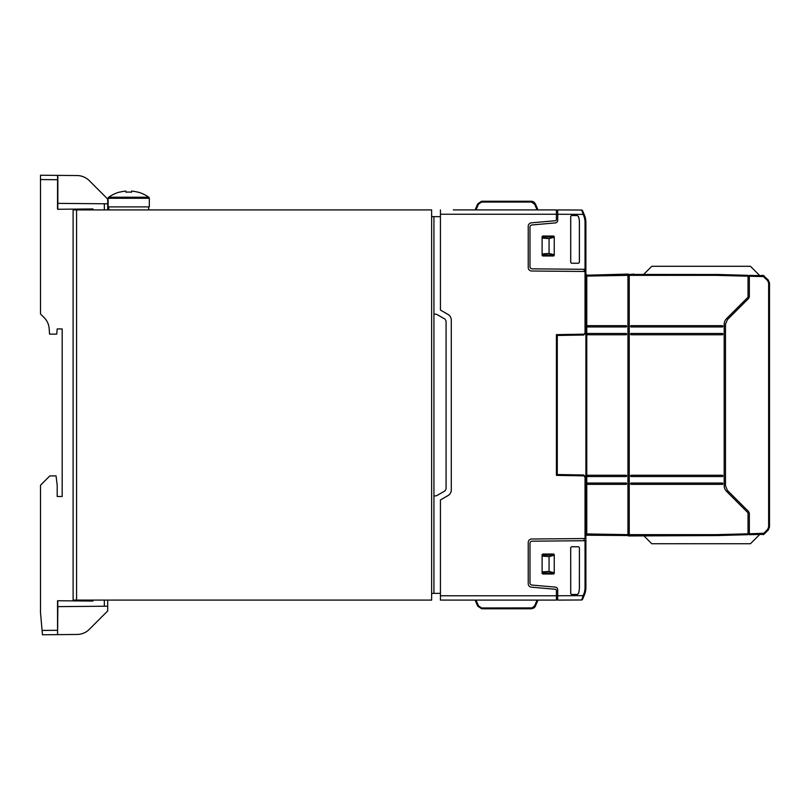 <?xml version="1.0" encoding="UTF-8"?>
<svg xmlns="http://www.w3.org/2000/svg" width="810" height="810" viewBox="0 0 810 810"><rect width="100%" height="100%" fill="white"/><g stroke="black" fill="none" stroke-linecap="round" stroke-linejoin="round"><path stroke-width="1.21" d="M534.63 605.85L535.43 606.133L533.942 607.976L531.441 608.776L533.942 607.976L531.441 608.776L481.677 608.776L481.677 607.966L532.14 607.895L534.63 605.85L537.071 600.099L440.438 600.099L440.438 595.765L556.419 595.765L556.419 590.561A1.296 1.296 0 0 0 555.225 589.265A1.296 1.296 0 0 1 556.419 590.561M537.071 600.099L537.992 600.099L533.942 607.976L535.207 606.568L537.992 600.099L533.942 607.976L531.441 608.776L531.441 607.966M475.126 600.099L477.687 606.133L481.677 608.776L477.687 606.133L481.677 608.776L477.687 606.133L481.677 608.776L477.687 606.133L481.677 608.776L477.687 606.133L475.126 600.099L477.687 606.133L478.487 605.85L481.677 607.966M57.611 192.577L57.692 183.252L57.611 192.577M57.611 617.443L57.692 626.768L57.611 617.443M108.135 198.278L108.135 206.884L149.323 206.884L149.323 198.278A1.296 1.296 0 0 0 148.767 197.215L108.682 197.215A1.296 1.296 0 0 0 108.135 198.278L149.323 198.278M722.895 326.319A0.648 0.648 0 0 1 722.247 326.967A0.648 0.648 0 0 0 722.895 326.319A0.648 0.648 0 0 0 722.247 325.671L631.203 325.671A0.648 0.648 0 0 0 630.555 326.319A0.648 0.648 0 0 0 631.203 326.967L722.247 326.967L722.247 325.671M630.555 483.692A0.648 0.648 0 0 1 631.203 483.043A0.648 0.648 0 0 0 630.555 483.692A0.648 0.648 0 0 0 631.203 484.35L722.247 484.35A0.648 0.648 0 0 0 722.895 483.692A0.648 0.648 0 0 0 722.247 483.043L631.203 483.043L631.203 484.35L722.247 484.35L722.247 483.043M630.555 475.895A0.648 0.648 0 0 0 631.203 476.543L722.247 476.543A0.648 0.648 0 0 0 722.895 475.895A0.648 0.648 0 0 0 722.247 475.247L631.203 475.247A0.648 0.648 0 0 0 630.555 475.895M722.895 334.125A0.648 0.648 0 0 0 722.247 333.477L631.203 333.477A0.648 0.648 0 0 0 630.555 334.125A0.648 0.648 0 0 0 631.203 334.773L722.247 334.773A0.648 0.648 0 0 0 722.895 334.125L722.247 333.477M626.646 326.319A0.648 0.648 0 0 1 625.998 326.967A0.648 0.648 0 0 0 626.646 326.319A0.648 0.648 0 0 0 625.998 325.671L587.847 325.671A0.648 0.648 0 0 0 587.199 326.319A0.648 0.648 0 0 0 587.847 326.967L625.998 326.967L625.998 325.671M587.199 483.692A0.648 0.648 0 0 1 587.847 483.043A0.648 0.648 0 0 0 587.199 483.692A0.648 0.648 0 0 0 587.847 484.35L625.998 484.35A0.648 0.648 0 0 0 626.646 483.692A0.648 0.648 0 0 0 625.998 483.043L587.847 483.043L587.847 484.35L625.998 484.35L625.998 483.043M626.646 334.125A0.648 0.648 0 0 0 625.998 333.477L587.847 333.477A0.648 0.648 0 0 0 587.199 334.125A0.648 0.648 0 0 0 587.847 334.773L625.998 334.773A0.648 0.648 0 0 0 626.646 334.125L625.998 333.477M626.646 475.895A0.648 0.648 0 0 0 625.998 475.247L587.847 475.247A0.648 0.648 0 0 0 587.199 475.895A0.648 0.648 0 0 0 587.847 476.543L625.998 476.543A0.648 0.648 0 0 0 626.646 475.895L625.998 476.543L587.847 476.543L587.847 475.247M557.28 335.492L557.28 474.528L583.726 474.984L585.893 477.191L585.893 332.819L583.726 335.026L556.419 335.482M453.347 209.911L556.419 209.911L556.419 214.255L583.17 214.387L581.702 210.043L557.715 209.911L557.715 220.32A2.602 2.602 0 0 1 555.336 222.912L531.947 224.957A2.167 2.167 0 0 0 529.973 227.114L529.973 266.672A2.167 2.167 0 0 0 532.119 268.839L585.893 269.315L585.893 538.539L531.674 539.014A3.473 3.473 0 0 0 528.231 542.477L528.231 583.726A3.473 3.473 0 0 0 531.4 587.179L555.225 589.265M537.992 600.099L556.419 600.099L556.419 595.765L583.17 595.633L581.702 599.977L557.715 600.099L557.715 589.7A2.602 2.602 0 0 0 555.336 587.108L531.947 585.063A2.167 2.167 0 0 1 529.973 582.896L529.973 543.348A2.167 2.167 0 0 1 532.119 541.181L585.893 540.705L585.893 538.539L585.033 538.549L585.033 477.181L583.726 475.855L584.597 475.865M584.597 334.145L556.419 334.641L556.419 475.379L583.726 475.855M627.952 535.521L586.744 535.218L627.952 535.521L627.952 534.651L586.764 533.932L586.764 276.078L585.893 276.078A0.871 0.871 0 0 1 586.744 275.218L627.952 274.084L586.744 275.218L586.764 276.078L627.952 275.359L627.952 274.499M628.044 534.225L629.249 534.225L627.952 534.64L627.952 275.359M586.744 535.218L585.893 534.347M586.744 274.803L585.893 275.663M749.341 275.359L749.341 276.23L763.476 276.595L767.627 280.574L768.639 283.024L768.639 526.986L769.5 526.986L768.234 530.054L763.951 534.327L768.234 530.054L769.5 526.986L769.5 283.024L768.234 279.966L763.496 275.734L749.341 275.359L760.61 275.602L759.76 275.582L750.455 266.277L651.797 266.277L643.636 274.438L636.164 274.438L716.232 274.499L629.249 274.499L629.249 275.359L716.212 275.359L716.232 274.499L748.035 275.329L748.035 296.804A0.871 0.871 0 0 1 747.782 297.422L726.479 318.725A7.806 7.806 0 0 0 724.191 324.243L724.191 485.767A7.806 7.806 0 0 0 726.479 491.285L747.782 512.598A0.871 0.871 0 0 1 748.035 513.206L748.035 533.82L716.212 534.651L629.249 534.651L628.418 535.937L628.418 534.64M748.035 275.683L749.341 275.714M748.035 276.575L749.341 276.605M763.779 276.726L764.377 276.109L763.071 275.309L760.61 275.602M769.5 524.343L768.649 523.473L769.5 524.343L768.649 523.473L768.639 526.986L767.627 529.436L763.779 533.294L749.341 533.79L749.341 534.711L763.951 534.327M749.341 533.415L748.035 533.446M748.035 534.337L749.341 534.296M629.249 534.651L629.249 275.359M629.249 274.499L634.017 274.084M629.249 535.521L716.232 535.521L748.035 534.691L716.232 535.582L716.212 534.651M628.418 535.937L716.232 535.582M749.341 533.79L749.341 513.206L748.703 511.677L727.4 490.374L725.497 485.767L725.497 324.243L727.4 319.646L748.703 298.343L749.341 296.804L749.341 276.23M643.636 535.582L651.797 543.743L750.455 543.743L759.76 534.438M628.418 274.084L628.418 275.38L629.249 275.795L628.044 275.795M749.341 533.355L748.035 533.395M748.035 534.691L748.035 533.82M716.232 274.438L748.035 275.329M748.035 276.625L749.341 276.666M722.247 475.247L722.247 476.543L631.203 476.543L631.203 475.247M636.164 535.582L634.017 535.937M767.627 280.574L768.234 279.966L769.5 283.024L768.639 283.024L768.882 286.507M585.863 477.161L585.012 477.161M557.28 334.621L557.28 335.462M556.419 474.508L557.28 474.528L557.28 475.389M431.639 216.624L433.937 216.635L433.937 593.386L431.639 593.396M433.937 313.966L436.59 314.28L444.994 319.13L446.077 321.013L446.077 489.007L444.994 490.88L436.59 495.73L433.937 496.054M440.438 216.665L433.937 216.635M433.937 593.386L440.438 593.345M440.438 209.911L440.438 310.058L448.031 314.442A6.5 6.5 0 0 1 451.281 320.072L451.281 489.939A6.5 6.5 0 0 1 448.031 495.578L440.438 499.952L440.438 595.765M585.843 332.849L583.726 334.166M585.893 271.482L531.674 271.006A3.473 3.473 0 0 1 528.231 267.533L528.231 226.294A3.473 3.473 0 0 1 531.4 222.831L555.225 220.745A1.296 1.296 0 0 0 556.419 219.449A1.296 1.296 0 0 1 555.225 220.745M440.438 214.255L556.419 214.255L556.419 219.449M585.893 478.062L585.033 477.181L585.893 478.092M585.033 540.715L585.033 587.463L585.893 587.463A19.511 19.511 0 0 1 584.344 595.087L582.491 599.451A0.871 0.871 0 0 1 581.702 599.977A0.871 0.871 0 0 0 582.491 599.451L583.969 595.968L583.17 595.633L583.544 594.742A18.64 18.64 0 0 0 585.033 587.463M557.715 599.238L556.419 599.238M531.947 585.063A2.167 2.167 0 0 1 529.973 582.896M532.119 541.181A2.167 2.167 0 0 0 529.973 543.348M585.893 540.705L585.893 587.463A19.511 19.511 0 0 1 584.344 595.087L583.544 594.742M553.382 554.04L542.973 554.04A0.871 0.871 0 0 0 542.103 554.901L542.103 573.115A0.871 0.871 0 0 0 542.973 573.986L553.382 573.986A0.871 0.871 0 0 0 554.242 573.115L554.242 554.901A0.871 0.871 0 0 0 553.382 554.04M578.117 546.75L572.002 546.75L578.087 546.78A1.296 1.296 -45 0 1 579.393 548.076L579.393 548.076A1.296 1.296 -45 0 0 578.117 546.75L578.087 546.78M579.413 587.463L579.413 548.056L579.393 587.463A19.531 19.531 0 0 1 578.431 593.598L577.196 594.489L572.002 594.489A1.296 1.296 135 0 1 570.696 593.193L570.726 593.163A1.296 1.296 135 0 0 572.022 594.469L577.176 594.469L578.411 593.568A19.511 19.511 0 0 0 579.393 587.463M570.726 593.163L570.696 548.056L570.696 593.193M570.696 548.056A1.296 1.296 -135 0 1 572.002 546.75M585.751 589.822L585.893 587.463L585.751 589.822M570.726 548.076A1.296 1.296 -135 0 1 572.022 546.78M542.103 555.093L554.242 555.093M542.103 556.075L549.069 556.612L554.242 555.225M542.103 571.951L549.069 571.404L554.242 572.802M554.242 572.933L542.103 572.933M585.893 269.315L585.893 222.558A19.511 19.511 0 0 0 584.344 214.933L583.969 214.042L583.17 214.387L583.544 215.268A18.64 18.64 0 0 1 585.033 222.558L585.033 332.839L585.893 331.928M585.022 269.305L585.022 271.471M557.715 210.782L556.419 210.782M537.071 209.911L553.817 209.911L537.071 209.911L537.992 209.911L535.43 203.887L537.992 209.911L535.43 203.887L533.942 202.034L535.43 203.887L533.942 202.034L532.14 201.305L533.942 202.034L535.43 203.887L534.63 204.171L537.071 209.911L467.815 209.911M531.441 202.054L531.441 201.244L533.942 202.034L531.441 201.244L481.505 201.244L477.687 203.887L478.487 204.171L481.677 202.054L531.441 202.054L534.63 204.171M542.973 255.98L553.382 255.98A0.871 0.871 0 0 0 554.242 255.109L554.242 236.905A0.871 0.871 0 0 0 553.382 236.034L542.973 236.034A0.871 0.871 0 0 0 542.103 236.905L542.103 255.109A0.871 0.871 0 0 0 542.973 255.98M578.411 216.442L577.176 215.551L572.022 215.551A1.296 1.296 -135 0 0 570.726 216.847L570.726 261.944A1.296 1.296 135 0 0 572.022 263.24L578.117 263.26A1.296 1.296 45 0 0 579.413 261.964L579.413 222.558A19.531 19.531 0 0 0 578.431 216.422L577.196 215.531L572.002 215.531A1.296 1.296 -135 0 0 570.696 216.827L570.696 261.964A1.296 1.296 135 0 0 572.002 263.26L578.087 263.24A1.296 1.296 45 0 0 579.393 261.944L579.393 222.558A19.511 19.511 0 0 0 578.411 216.442L578.431 216.422M585.751 220.198L585.893 222.558L585.751 220.198M583.969 214.042L582.491 210.57A0.871 0.871 0 0 0 581.702 210.043A0.871 0.871 0 0 1 582.491 210.57L583.969 214.042M542.103 254.927L554.242 254.927M554.242 237.087L542.103 237.087M542.103 238.069L549.069 238.616L554.242 237.219M542.103 253.945L549.069 253.398L554.242 254.796M475.126 209.911L477.687 203.887L475.126 209.911L477.687 203.887L481.505 201.244L477.687 203.887L481.677 201.244L481.677 202.054M585.893 332.799L584.567 334.145M125.904 191.069L125.904 192.193L125.904 191.069A34.567 34.567 90 0 0 119.586 192.193L119.586 192.061A34.688 34.688 0 0 0 108.682 197.215M119.586 192.183L119.586 192.193A34.567 34.567 -90 0 1 125.864 191.079L125.864 191.079M131.584 192.203L131.584 191.079A34.567 34.567 -90 0 1 137.913 192.193L137.913 192.203A34.567 34.567 -90 0 0 131.584 191.079L131.605 192.203A33.443 33.443 -90 0 0 125.884 192.193A33.453 33.453 0 0 1 131.584 192.193M148.767 197.215A34.688 34.688 0 0 0 137.913 192.081L137.913 192.203M104.338 209.911L104.338 203.776L107.7 203.806L107.7 199.078L89.252 180.63A17.344 17.344 0 0 0 77.142 175.547L57.571 175.385L57.53 209.263L92.958 208.96L92.958 209.911M92.958 600.099L92.958 601.06L57.53 600.747L57.571 634.635L42.454 634.767L40.5 612.492L40.5 485.21L49.835 475.885L56.042 475.885L57.196 485.21L57.196 496.489L62.178 496.489L62.178 328.931L57.196 328.931L56.73 334.135L49.552 334.135L49.167 328.647A17.344 17.344 0 0 0 44.125 317.591L40.5 313.966L40.5 179.567L57.53 179.719M77.142 634.463A17.344 17.344 0 0 0 89.252 629.39A17.344 17.344 0 0 1 77.142 634.463L57.571 634.635L57.844 606.639M57.783 600.757L57.783 606.639L104.338 606.234L104.338 600.099M57.783 209.263L57.783 203.371L104.338 203.776M40.5 179.567L40.5 175.233L57.844 175.385L57.844 203.371M107.7 203.806L107.7 209.911M89.252 629.39L107.7 610.942L107.7 600.099M107.7 606.204L104.338 606.234M76.575 209.911L73.103 209.911L73.103 600.099L431.639 600.099L431.639 209.911L76.575 209.911L76.575 600.099M476.047 600.099L478.487 605.85M722.895 483.692L722.247 483.692M722.895 475.895L722.247 475.895M631.203 326.967L631.203 325.671M631.203 334.773L631.203 333.477M587.847 325.671L587.847 326.967M587.847 333.477L587.847 334.773M625.998 475.247L625.998 475.895M626.646 483.692L625.998 483.692M586.744 534.803A0.871 0.871 180 0 1 585.893 533.932L586.764 533.932L586.744 534.803M625.998 334.773L625.998 334.125M716.212 275.359L748.035 276.2M722.247 334.773L722.247 334.125M763.476 276.595L763.071 275.309M749.341 534.651L764.377 533.901L763.071 534.711M763.476 533.415L763.496 534.286M763.779 533.294L764.377 533.901M767.627 529.436L768.234 530.054L769.5 526.986M768.234 279.966L769.5 283.024M769.5 500.276L768.649 501.147L769.5 500.276L768.649 501.147L769.5 500.276L768.649 501.147L768.639 491.721M768.639 318.3L768.639 308.873L769.5 309.744M584.162 540.726L584.162 538.559M549.069 556.612L549.069 571.404M584.162 269.295L584.162 271.461M476.047 209.911L478.487 204.171M585.033 222.558L585.893 222.558M583.544 215.268L584.344 214.933M549.069 253.398L549.069 238.616M42.069 630.433L57.53 630.301M148.665 206.884L148.665 209.911M768.649 286.537L769.5 285.677L768.649 286.537M108.783 206.884L108.783 209.911"/></g></svg>
